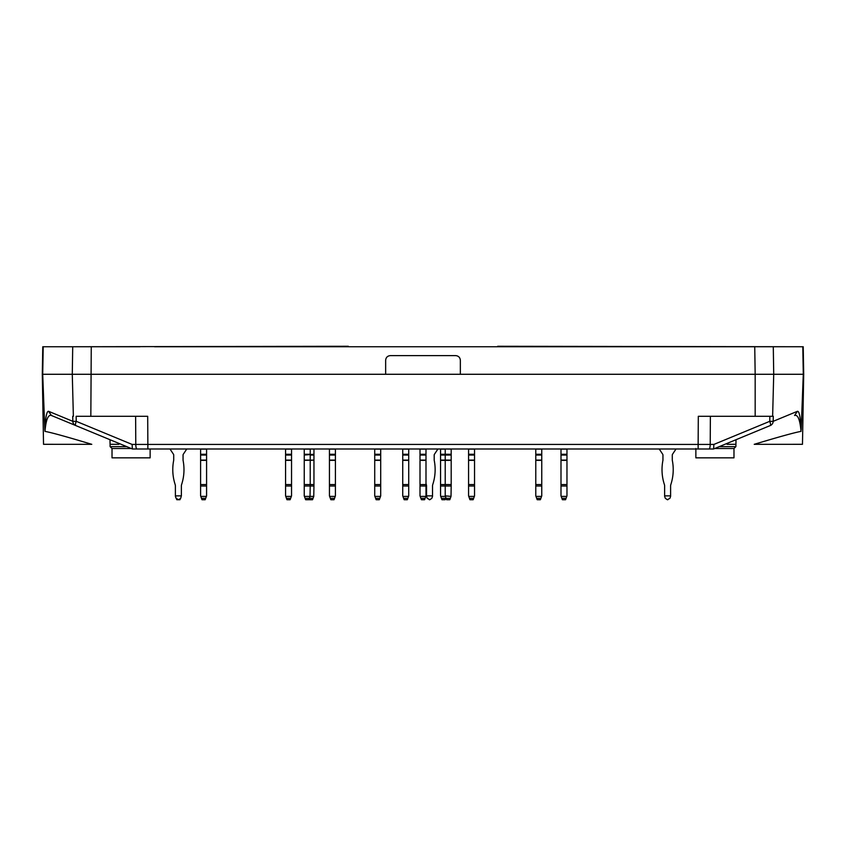 <?xml version="1.0" encoding="UTF-8"?>
<svg xmlns="http://www.w3.org/2000/svg" width="846" height="846" viewBox="0 0 846 846"><rect width="100%" height="100%" fill="white"/><g stroke="black" fill="none" stroke-linecap="round" stroke-linejoin="round"><path stroke-width="1.27" d="M659.214 448.983L662.714 454.27A1.396 1.396 0 0 1 662.947 455.053A1.396 1.396 0 0 0 662.714 454.27A1.396 1.396 0 0 1 662.947 455.053A1.396 1.396 0 0 0 662.714 454.27A1.396 1.396 0 0 1 662.947 455.053A1.396 1.396 0 0 0 662.714 454.27A1.396 1.396 0 0 1 662.947 455.053A1.396 1.396 0 0 0 662.714 454.27A1.396 1.396 0 0 1 662.947 455.053A1.396 1.396 0 0 0 662.714 454.27A1.396 1.396 0 0 1 662.947 455.053L662.947 460.087A1.396 1.396 0 0 1 662.926 460.361A1.396 1.396 0 0 0 662.947 460.087A1.396 1.396 0 0 1 662.926 460.361A1.396 1.396 0 0 0 662.947 460.087A1.396 1.396 0 0 1 662.926 460.361A1.396 1.396 0 0 0 662.947 460.087A1.396 1.396 0 0 1 662.926 460.361A1.396 1.396 0 0 0 662.947 460.087A1.396 1.396 0 0 1 662.926 460.361A1.396 1.396 0 0 0 662.947 460.087A1.396 1.396 0 0 1 662.926 460.361A1.396 1.396 0 0 0 662.947 460.087M664.396 484.557A4.664 4.664 0 0 1 664.628 486.016A4.664 4.664 0 0 0 664.396 484.557A4.664 4.664 0 0 1 664.628 486.016A4.664 4.664 0 0 0 664.396 484.557A4.664 4.664 0 0 1 664.628 486.016A4.664 4.664 0 0 0 664.396 484.557A4.664 4.664 0 0 1 664.628 486.016A4.664 4.664 0 0 0 664.396 484.557A4.664 4.664 0 0 1 664.628 486.016A4.664 4.664 0 0 0 664.396 484.557A4.664 4.664 0 0 1 664.628 486.016A4.664 4.664 0 0 0 664.396 484.557A47.915 47.915 0 0 1 662.926 460.361M670.603 486.016A4.664 4.664 0 0 1 670.836 484.557A4.664 4.664 0 0 0 670.603 486.016A4.664 4.664 0 0 1 670.836 484.557A4.664 4.664 0 0 0 670.603 486.016A4.664 4.664 0 0 1 670.836 484.557A4.664 4.664 0 0 0 670.603 486.016A4.664 4.664 0 0 1 670.836 484.557A4.664 4.664 0 0 0 670.603 486.016A4.664 4.664 0 0 1 670.836 484.557A4.664 4.664 0 0 0 670.603 486.016A4.664 4.664 0 0 1 670.836 484.557A4.664 4.664 0 0 0 670.603 486.016L670.603 496.391L669.905 498.315L667.346 499.722L665.326 498.315L664.628 496.391L665.326 498.315M672.316 460.361A1.396 1.396 0 0 1 672.284 460.087A1.396 1.396 0 0 0 672.316 460.361A1.396 1.396 0 0 1 672.284 460.087A1.396 1.396 0 0 0 672.316 460.361A1.396 1.396 0 0 1 672.284 460.087A1.396 1.396 0 0 0 672.316 460.361A1.396 1.396 0 0 1 672.284 460.087A1.396 1.396 0 0 0 672.316 460.361A1.396 1.396 0 0 1 672.284 460.087A1.396 1.396 0 0 0 672.316 460.361A1.396 1.396 0 0 1 672.284 460.087A1.396 1.396 0 0 0 672.316 460.361A47.915 47.915 0 0 1 670.836 484.557M672.284 460.087L672.284 455.053A1.396 1.396 0 0 1 672.528 454.27A1.396 1.396 0 0 0 672.284 455.053A1.396 1.396 0 0 1 672.528 454.27A1.396 1.396 0 0 0 672.284 455.053A1.396 1.396 0 0 1 672.528 454.27A1.396 1.396 0 0 0 672.284 455.053A1.396 1.396 0 0 1 672.528 454.27A1.396 1.396 0 0 0 672.284 455.053A1.396 1.396 0 0 1 672.528 454.27A1.396 1.396 0 0 0 672.284 455.053A1.396 1.396 0 0 1 672.528 454.27L676.017 448.983M770.315 425.527L713.601 448.983L709.011 448.983A4.664 1.206 -90 0 0 710.217 444.436L698.14 444.436L698.31 416.306L773.286 416.306L773.17 421.329L769.744 421.329A4.664 1.079 67.5 0 1 770.315 425.527A4.664 4.632 -112.5 0 0 773.17 421.329L797.429 411.304C799.206 410.966 800.464 417.057 801.183 429.578L800.686 431.375M803.002 346.744L154.575 346.744M797.429 411.304L794.574 415.492C797.831 414.339 799.988 419.637 801.035 431.386C794.849 432.475 779.24 436.779 754.22 444.319L802.473 444.309L803.7 374.281L803.224 346.744L497.691 346.278M136.989 448.983A4.664 1.206 -90 0 1 135.783 444.436L147.86 444.436L147.86 448.983L132.399 448.983L709.011 448.983M75.685 425.527L132.346 448.951L132.124 444.436L76.256 421.329A4.664 1.079 112.5 0 0 75.685 425.527L51.426 415.492L75.685 425.527A4.664 4.632 -67.5 0 1 72.83 421.329L76.256 421.329L76.14 416.306L147.69 416.306L147.86 444.436L698.14 444.436L698.14 448.983L713.601 448.983M754.738 346.744L755.171 374.281L72.28 374.281L73.369 416.306L72.714 416.306L72.83 421.329L48.571 411.304C46.794 410.966 45.536 417.057 44.817 429.578L44.965 431.386C51.151 432.475 66.76 436.779 91.78 444.319L43.527 444.309L42.3 374.281L72.28 374.281L72.714 346.744L42.776 346.744L42.3 374.281M72.714 346.744L348.309 346.278M460.351 374.281L460.351 360.28C460.065 357.456 458.511 355.891 455.677 355.616L390.323 355.616C387.489 355.891 385.935 357.456 385.649 360.28L385.649 374.281M803.7 374.281L773.72 374.281L772.631 416.306L755.171 416.306L755.171 374.281L773.72 374.281L773.286 346.744M802.791 346.744L803.288 374.281L801.183 429.578M783.608 374.281L793.664 374.281M727.063 444.309L735.925 444.309M713.654 448.951L713.876 444.436L769.744 421.329L769.86 416.306M43.209 346.744L42.712 374.281L44.817 429.578M48.571 411.304L51.426 415.492C48.169 414.339 46.012 419.637 44.965 431.386L45.314 431.375M140.098 346.744L42.998 346.744M62.393 374.281L52.336 374.281M118.937 444.309L110.075 444.309M91.262 346.744L90.829 416.306L76.14 416.306M667.885 499.722L667.346 499.722M403.627 498.315L404.145 499.722L407.317 499.722L407.825 498.315L403.627 498.315L402.738 495.872L402.738 484.557L408.713 484.557L408.713 460.087L402.738 460.087L402.738 484.557M402.738 454.27L408.713 454.27L408.713 449.089L402.738 449.089L402.738 460.087M408.713 454.27L408.713 460.087M408.713 484.557L408.713 486.016L402.738 486.016M407.825 498.315L408.713 495.872L408.713 486.016M408.533 496.391L402.929 496.391M169.983 448.983L173.472 454.27A1.396 1.396 0 0 1 173.716 455.053A1.396 1.396 0 0 0 173.472 454.27A1.396 1.396 0 0 1 173.716 455.053L173.716 460.087A1.396 1.396 0 0 1 173.684 460.361A1.396 1.396 0 0 0 173.716 460.087A1.396 1.396 0 0 1 173.684 460.361A47.915 47.915 0 0 0 175.164 484.557A4.664 4.664 0 0 1 175.397 486.016L175.397 486.016A4.664 4.664 0 0 0 175.164 484.557A4.664 4.664 0 0 1 175.397 486.016L175.397 495.872L181.372 495.872L180.674 498.315L178.654 499.722L176.095 498.315L175.397 495.872M183.053 455.053A1.396 1.396 0 0 1 183.286 454.27A1.396 1.396 0 0 0 183.053 455.053A1.396 1.396 0 0 1 183.286 454.27A1.396 1.396 0 0 0 183.053 455.053A1.396 1.396 0 0 1 183.286 454.27A1.396 1.396 0 0 0 183.053 455.053L183.053 460.087A1.396 1.396 0 0 0 183.074 460.361A1.396 1.396 0 0 1 183.053 460.087A1.396 1.396 0 0 0 183.074 460.361A47.915 47.915 0 0 1 181.604 484.557A4.664 4.664 0 0 0 181.372 486.016L181.372 495.872M176.55 499.045L176.793 499.722L179.965 499.722L180.209 499.045M305.12 498.315L305.639 499.722L308.811 499.722L309.329 498.315L305.12 498.315L304.243 495.872L304.243 484.557L310.218 484.557L310.218 460.361L313.951 460.087L304.243 460.361L304.243 484.557M304.243 460.361L304.243 448.983M304.243 454.27L310.218 454.27L310.218 449.089L304.243 449.089M304.243 455.053L313.951 454.27L313.951 449.089L310.218 448.983M313.951 454.27L313.951 455.053L310.218 455.053L310.218 460.087L304.243 460.087M313.951 460.361L313.951 484.557L310.218 484.557L310.218 486.016L304.243 486.016M309.097 498.95L309.372 499.722L312.544 499.722L313.76 496.391L310.027 496.391L310.218 486.016L313.951 486.016L313.951 484.557M304.423 496.391L310.027 496.391L309.329 498.315L313.062 498.315M420.896 498.315L421.414 499.722L424.586 499.722L425.104 498.315L420.896 498.315L420.007 495.872L420.007 484.557L425.993 484.557L425.993 460.087L420.007 460.087L420.007 484.557M420.007 454.27L425.993 454.27L425.993 449.089L420.007 449.089L420.007 460.087M425.993 454.27L425.993 460.087M425.993 484.557L425.993 486.016L420.007 486.016M425.104 498.315L425.993 495.872L425.993 486.016M425.802 496.391L420.198 496.391M536.671 498.315L537.189 499.722L540.361 499.722L540.88 498.315L536.671 498.315L535.782 495.872L535.782 484.557L541.757 484.557L541.757 460.087L535.782 460.087L535.782 484.557M535.782 454.27L541.757 454.27L541.757 449.089L535.782 449.089L535.782 460.087M541.757 454.27L541.757 460.087M541.757 484.557L541.757 486.016L535.782 486.016M540.88 498.315L541.757 495.872L541.757 486.016M541.577 496.391L535.973 496.391M561.881 498.315L562.4 499.722L565.572 499.722L566.08 498.315L561.881 498.315L560.993 495.872L560.993 484.557L566.968 484.557L566.968 460.087L560.993 460.087L560.993 484.557M560.993 454.27L566.968 454.27L566.968 449.089L560.993 449.089L560.993 460.087M566.968 454.27L566.968 460.087M566.968 484.557L566.968 486.016L560.993 486.016M566.08 498.315L566.968 495.872L566.968 486.016M566.788 496.391L561.184 496.391M441.443 498.315L441.95 499.722L445.123 499.722L445.641 498.315L441.443 498.315L440.555 495.872L440.555 484.557L451.193 484.557L451.193 460.087L440.555 460.087L440.555 484.557M440.555 455.053L445.218 455.053L445.218 449.089L440.555 449.089L440.555 460.087M445.874 497.67L445.641 498.315M446.106 498.315L446.625 499.722L449.797 499.722L450.315 498.315L446.106 498.315L445.408 496.391L440.734 496.391M313.951 455.053L313.951 460.087M313.76 496.391L313.951 486.016M286.456 498.315L286.963 499.722L290.136 499.722L290.654 498.315L286.456 498.315L285.567 495.872L285.567 484.557L291.542 484.557L291.542 460.087L285.567 460.087L285.567 484.557M285.567 454.27L291.542 454.27L291.542 449.089L285.567 449.089L285.567 460.087M291.542 454.27L291.542 460.087M291.542 484.557L291.542 486.016L285.567 486.016M290.654 498.315L291.542 495.872L291.542 486.016M291.352 496.391L285.747 496.391M437.942 448.983L434.442 454.27A1.396 1.396 0 0 0 434.199 455.053L434.199 460.087A1.396 1.396 0 0 0 434.231 460.361A47.915 47.915 0 0 1 432.761 484.557A4.664 4.664 0 0 0 432.528 486.016L432.528 496.391L431.82 498.315L429.81 499.722L427.251 498.315L426.543 496.391L426.543 486.016A4.664 4.664 0 0 0 426.321 484.557A47.915 47.915 0 0 1 425.993 483.521M426.543 495.872L432.528 495.872M426.321 484.557A4.664 4.664 0 0 1 426.543 486.016M432.528 486.016A4.664 4.664 0 0 1 432.761 484.557M434.199 455.053A1.396 1.396 0 0 1 434.442 454.27M429.81 499.722L429.26 499.722M426.543 496.391L427.251 498.315M469.445 498.315L469.964 499.722L473.136 499.722L473.654 498.315L469.445 498.315L468.568 495.872L468.568 484.557L474.543 484.557L474.543 460.087L468.568 460.087L468.568 484.557M468.568 454.27L474.543 454.27L474.543 449.089L468.568 449.089L468.568 460.087M474.543 454.27L474.543 460.087M474.543 484.557L474.543 486.016L468.568 486.016M473.654 498.315L474.543 495.872L474.543 486.016M474.352 496.391L468.747 496.391M450.315 498.315L451.013 496.391L445.218 495.872L445.218 455.053L451.193 455.053L451.193 460.087M440.555 454.27L451.193 454.27L451.193 449.089L445.218 448.983M451.193 454.27L451.193 455.053M451.193 484.557L451.193 486.016L440.555 486.016M451.013 496.391L451.193 486.016M330.331 498.315L330.849 499.722L334.022 499.722L334.54 498.315L330.331 498.315L329.443 495.872L329.443 484.557L335.418 484.557L335.418 460.087L329.443 460.087L329.443 484.557M329.443 454.27L335.418 454.27L335.418 449.089L329.443 449.089L329.443 460.087M335.418 454.27L335.418 460.087M335.418 484.557L335.418 486.016L329.443 486.016M334.54 498.315L335.418 495.872L335.418 486.016M335.238 496.391L329.633 496.391M186.786 448.983L183.286 454.27M173.472 454.27A1.396 1.396 0 0 1 173.716 455.053A1.396 1.396 0 0 0 173.472 454.27A1.396 1.396 0 0 1 173.716 455.053M175.164 484.557A4.664 4.664 0 0 1 175.397 486.016A4.664 4.664 0 0 0 175.164 484.557A4.664 4.664 0 0 1 175.397 486.016M178.654 499.722L178.115 499.722M175.397 496.391L176.095 498.315M201.485 498.315L202.004 499.722L205.176 499.722L205.694 498.315L201.485 498.315L200.597 495.872L200.597 484.557L206.583 484.557L206.583 460.087L200.597 460.087L200.597 484.557M200.597 454.27L206.583 454.27L206.583 449.089L200.597 449.089L200.597 460.087M206.583 454.27L206.583 460.087M206.583 484.557L206.583 486.016L200.597 486.016M205.694 498.315L206.583 495.872L206.583 486.016M206.392 496.391L200.788 496.391M375.613 498.315L376.132 499.722L379.304 499.722L379.822 498.315L375.613 498.315L374.725 495.872L374.725 484.557L380.7 484.557L380.7 460.087L374.725 460.087L374.725 484.557M374.725 454.27L380.7 454.27L380.7 449.089L374.725 449.089L374.725 460.087M380.7 454.27L380.7 460.087M380.7 484.557L380.7 486.016L374.725 486.016M379.822 498.315L380.7 495.872L380.7 486.016M380.52 496.391L374.915 496.391M662.714 454.27A1.396 1.396 0 0 1 662.947 455.053M664.628 496.391L664.628 486.016M664.628 495.872L670.603 495.872M672.284 455.053A1.396 1.396 0 0 1 672.528 454.27M126.763 446.646L110.117 446.646L110.001 439.709M150.133 448.983L150.133 457.845L112.021 457.845L112.021 448.517L131.278 448.517M719.237 446.646L735.883 446.646L735.999 439.709M714.722 448.517L733.979 448.517L735.883 446.646M733.979 448.517L733.979 457.845L695.867 457.845L695.867 448.517M713.876 444.436L710.217 444.436L710.376 416.306M135.624 416.306L135.783 444.436L132.124 444.436M402.738 460.361L408.713 460.361M402.738 455.053L408.713 455.053M420.007 460.361L425.993 460.361M420.007 455.053L425.993 455.053M535.782 460.361L541.757 460.361M535.782 455.053L541.757 455.053M560.993 460.361L566.968 460.361M560.993 455.053L566.968 455.053M440.555 460.361L451.193 460.361M285.567 460.361L291.542 460.361M285.567 455.053L291.542 455.053M468.568 460.361L474.543 460.361M468.568 455.053L474.543 455.053M329.443 460.361L335.418 460.361M329.443 455.053L335.418 455.053M200.597 460.361L206.583 460.361L200.597 460.361M200.597 455.053L206.583 455.053M374.725 460.361L380.7 460.361M374.725 455.053L380.7 455.053M112.021 448.517L110.117 446.646"/></g></svg>
